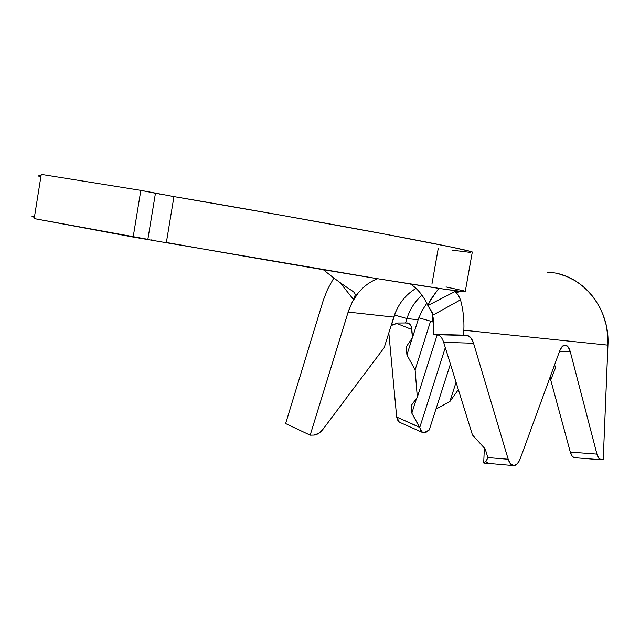 <?xml version="1.0" encoding="UTF-8"?>
<svg xmlns="http://www.w3.org/2000/svg" width="640" height="640" viewBox="0 0 640 640"><rect width="100%" height="100%" fill="white"/><g stroke="black" fill="none" stroke-linecap="round" stroke-linejoin="round"><path stroke-width="0.96" d="M429.232 429.992L423.96 432.76L426.512 432.024L429.232 429.992L450.408 364.04L429.232 429.992M559.704 350.872C561.24 346.904 563.104 344.968 565.304 345.056L568.192 347L570.296 351.808L596.944 454.112L598.864 458.392L601.472 459.792L603.232 459.672L600.848 459.752C599.16 459.328 597.856 457.456 596.944 454.112L570.296 452.096L550.736 380.032L550.952 374.784L550.736 380.032L555.48 367.88L554.632 364.728L555.48 367.88L550.736 380.032L570.296 452.096C571.24 455.4 572.576 457.256 574.312 457.68L572.28 456.328L570.296 452.096L596.944 454.112L570.296 351.808L559.488 351.464L570.296 351.808C569.208 347.824 567.616 345.584 565.528 345.088L562.256 346.432L559.704 350.872L520.288 458.544C518.336 463.568 515.928 465.904 513.08 465.552C510.976 465.04 509.344 462.936 508.192 459.248L510.664 464.064L514 465.616L517.456 463.624L520.288 458.544L559.704 350.872M354.352 292.48L352.28 290.92C343.416 285.264 333.76 278.192 323.32 269.704C333.76 278.192 343.416 285.264 352.28 290.92L354.48 292.64L355.216 294.448L354.752 296.728L353.2 299.176L358.128 293.08L352.28 301.984L348.128 312.064L393.776 317.096L384.208 347.632L323.424 428.712C320.296 432.76 317.136 434.888 313.944 435.088L318.704 433.352L323.424 428.712L384.208 347.632L393.776 317.096C397.968 304.288 405.392 294.72 416.032 288.4C405.392 294.72 397.968 304.288 393.776 317.096L348.128 312.064L310.168 435.168L313.944 435.088L310.168 435.168L285.632 423.568L310.168 435.168L348.608 310.568L352.28 301.984L358.128 293.08C363.616 286.36 370.12 281.576 377.656 278.72M449.856 401.568L458.36 389.616L449.856 401.568L435.936 409.112L449.856 401.568L456.072 382.272L449.856 401.568M433.592 321.48L430.584 321.152L415.112 369.88L417.312 397.224L437.24 334.696L417.312 397.224L411.2 405.616L417.312 397.224L415.112 369.88L406.912 354.92L412.296 337.88L406.912 354.92L406.232 346.864L412.504 337.576L418.128 319.776L406.936 318.544C409.976 309.104 415.016 301.304 422.064 295.16C415.016 301.304 409.976 309.104 406.936 318.544L405.544 322.968L407.92 322.968L409.856 324.136L411.208 326.384L412.504 337.576L418.128 319.776L406.936 318.544L394.632 315.072L395.84 311.56L394.456 315.056L406.936 318.544L405.544 322.968L398.064 323.016L391.488 325.08L394.632 315.072L391.12 325.576L398.064 323.016L405.544 322.968L408.672 323.256L410.848 325.552L411.856 329.504L396.384 323.328L411.856 329.504L412.504 337.576L406.232 346.864L406.912 354.92L415.112 369.88L430.584 321.152L418.792 317.816L430.584 321.152L433.592 321.48M399.752 422.336L398.08 421.104L396.68 417.048L419.752 427.464L445.304 347.608L419.752 427.464L421.104 431.408L423.96 432.76L422.256 432.376L411.832 413.168L416.6 398.2L411.832 413.168L411.2 405.616L411.832 413.168L419.632 427.248L396.68 417.048L388.824 332.904L396.68 417.048L399.288 422.128L422.192 432.344M488.04 461.952L485.872 463.112M485.128 463.216L483.704 462.976L484.352 448.016L483.704 462.976L485.992 461.344L487.92 457.792L485.208 448.96L472.448 434.968L443.656 342.312M426.856 303.224L421.776 311.032L418.128 319.776L421.776 311.032L426.856 303.224M454.888 291.616L458.152 294.8L460.512 299.84C463.176 309.656 464.288 319.792 463.856 330.232L463.64 335.136L467.04 335.472L433.544 334.344L433.76 329.504L433.544 334.344L463.64 335.136L463.856 330.232C464.288 319.792 463.176 309.656 460.512 299.84L433.28 314.944L427.88 305.512L454.888 291.616L458.32 292.888L455 290.664L458.32 292.888L457.616 291M432.024 312.128L433.76 329.504L433.192 318.032L432.024 312.136M353.2 299.176L340.136 282.712L353.2 299.176L358.128 293.08M40.864 176.856L38.704 176.128L41.024 175.856C38.152 175.648 37.704 175.864 39.672 176.496M33.312 216.344C31.256 216.24 31.624 216.552 34.4 217.296L32.288 216.336L34.544 216.432M173.952 196.6L283.84 215.704L385.088 234.16L451.544 247.112L470.72 251.488L472.8 252.352L472.232 252.472L472.312 252.008C467.48 250.12 435.824 243.688 377.36 232.712C319.688 221.952 240.32 207.848 173.952 196.6L166.368 242.464C232.496 254.296 311.784 267.912 369.568 277.4C428.168 286.952 460.056 291.728 465.224 291.72L465.296 291.32L463.552 291.64L444.08 289.136L377.312 278.664L133.168 237.064L140.832 190.368L155.448 193.248L147.856 239.344L34.192 218.592L41.256 174.376L140.832 190.368L133.168 237.064L34.192 218.592L41.256 174.376L140.832 190.368L173.952 196.6L166.368 242.464M446.016 286.944L463.376 290.744M161.664 241.64L160.952 241.512M152.256 240.048L151.456 239.912M452.552 250.2L470.216 252.392M169.248 195.792L168.536 195.664M159.832 194.088L159.032 193.936M438.912 288.376L430.6 299.624L427.88 305.512C430.072 300.576 433.752 294.864 438.912 288.376M433.272 314.936L460.512 299.84M432.336 312.728L430.08 308.984M333.888 277.856L327.544 289.384L323.368 300.024L285.632 423.568L323.368 300.024L327.544 289.384L333.888 277.856M559.6 274.128L566.992 276.592L575.376 280.824L583.192 286.416L589.04 291.984L594.248 298.336L599.528 306.88L603 314.576L606.008 324.456L607.672 334.688L607.984 343.392L603.232 459.672L607.936 345.152L463.856 330.232L607.936 345.152C610.176 307.104 581 273.032 547.664 272.28M437.024 334.672L467.04 335.472L470.792 337.728L473.528 343.232L508.192 459.248L487.864 457.6L485.208 448.96L472.448 434.968L443.664 342.336C442.208 337.872 440.112 335.336 437.368 334.72L467.384 335.52C470.056 336.136 472.112 338.704 473.528 343.232L443.664 342.336L473.528 343.232L508.192 459.248L487.864 457.6L485.992 461.344L483.704 462.976L513.048 465.552M431.92 284.144L438.304 248.096M147.856 239.344L155.448 193.248M472.312 252.008L465.224 291.72M433.808 295.68L430.6 299.624M410.4 283.984C417.624 288.68 423.464 295.872 427.904 305.576M467.384 335.52L437.368 334.72M564.696 345.064L565.528 345.088M574.312 457.68L600.824 459.752M408.016 322.992L408.672 323.256"/></g></svg>
